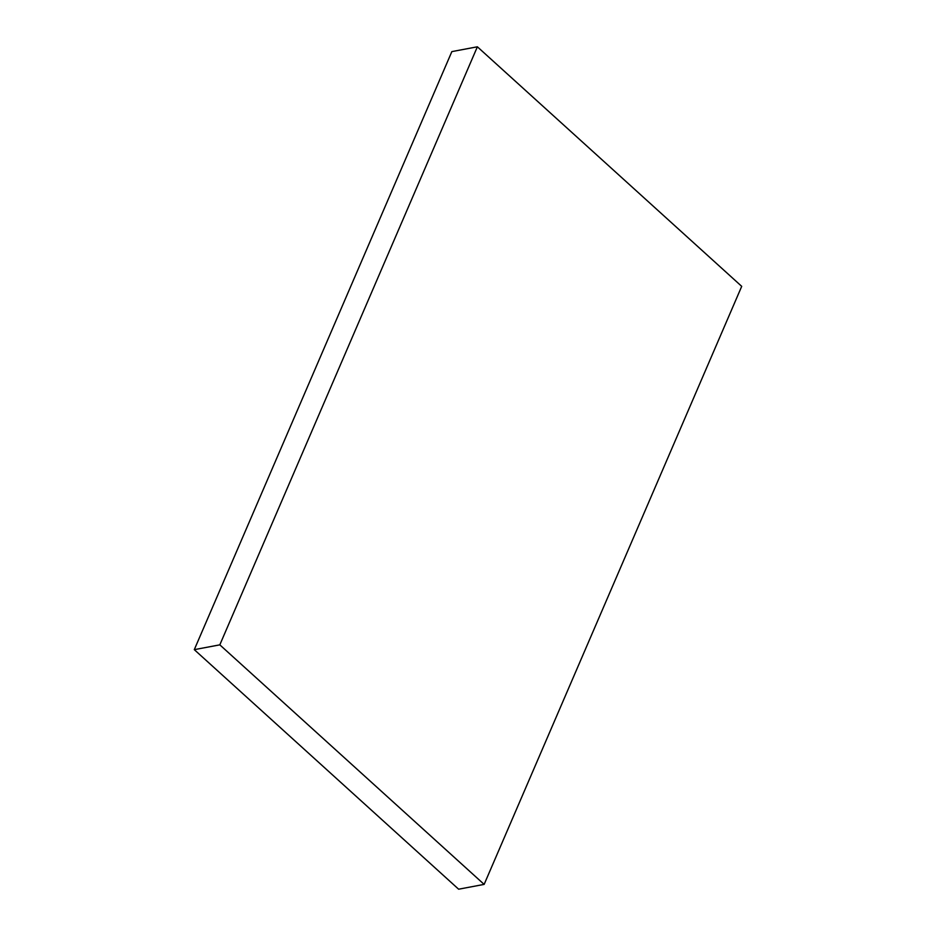 <?xml version="1.0" encoding="UTF-8"?>
<svg xmlns="http://www.w3.org/2000/svg" width="936" height="936" viewBox="0 0 936 936"><rect width="100%" height="100%" fill="white"/><g stroke="black" fill="none" stroke-linecap="round" stroke-linejoin="round"><path stroke-width="1.4" d="M741.71 286.346L477.372 46.8L219.82 644.845L484.146 884.391L741.71 286.346M219.82 644.845L194.29 649.654L451.854 51.609L477.372 46.8M484.146 884.391L458.628 889.2L194.29 649.654"/></g></svg>
